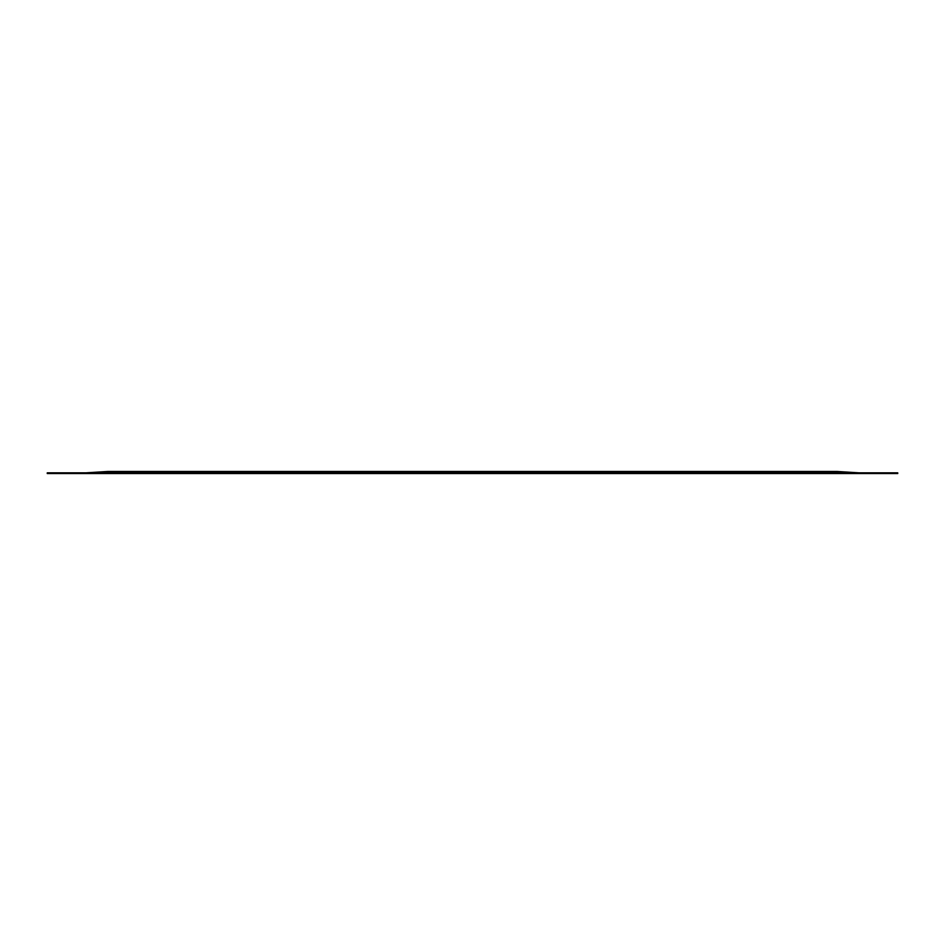 <?xml version="1.0" encoding="UTF-8"?>
<svg xmlns="http://www.w3.org/2000/svg" width="945" height="945" viewBox="0 0 945 945"><rect width="100%" height="100%" fill="white"/><g stroke="black" fill="none" stroke-linecap="round" stroke-linejoin="round"><path stroke-width="1.42" d="M96.792 472.843L85.782 473.528L897.75 473.528L897.75 472.843L881.236 472.843L881.236 473.528M107.801 472.843L107.801 471.472L85.782 472.843L881.236 472.843M85.782 472.843L64.449 472.843L64.449 473.528L47.25 473.528L47.25 472.843L63.764 472.843L63.764 473.528M85.782 473.528L64.449 473.528M880.551 472.843L880.551 473.528M837.199 472.843L837.199 471.472L107.801 471.472L837.199 471.472L859.218 472.843M64.449 472.843L63.764 472.843M848.208 472.843L859.218 473.528"/></g></svg>
